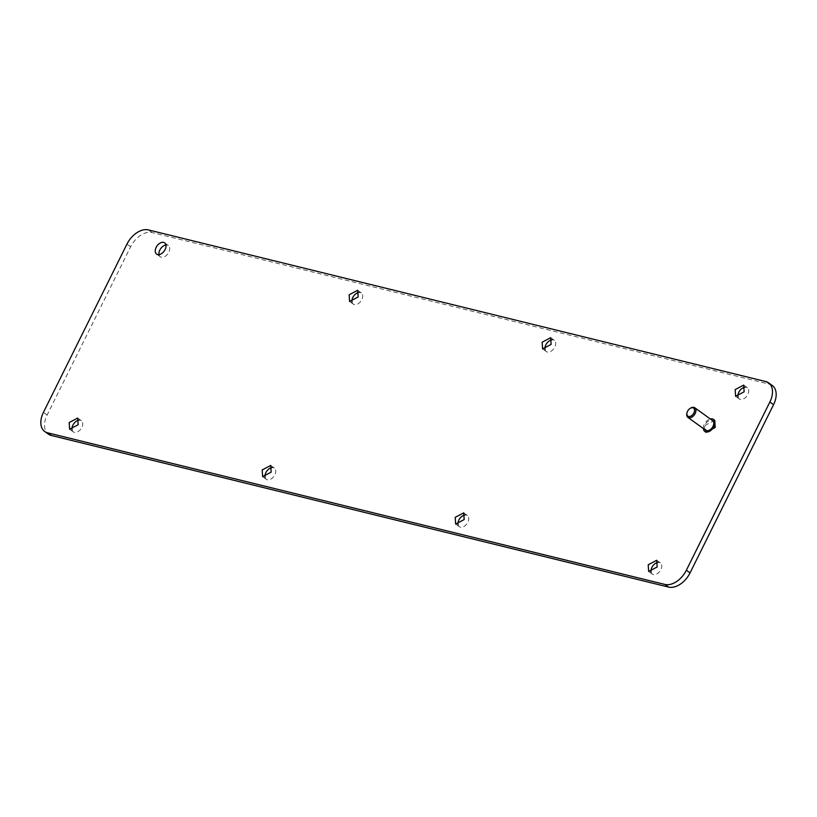 <?xml version="1.0" encoding="UTF-8"?>
<svg xmlns="http://www.w3.org/2000/svg" width="817" height="817" viewBox="0 0 817 817"><rect width="100%" height="100%" fill="white"/><g stroke="black" fill="none" stroke-linecap="round" stroke-linejoin="round"><path stroke-width="0.61" stroke-dasharray="4.08 3.06" d="M159.009 254.608A6.904 4.422 -54.2 0 0 160.275 256.742A6.904 4.422 -54.2 0 0 168.792 252.239A6.904 4.422 -54.2 0 0 168.353 245.539A6.904 4.422 -54.2 0 0 165.933 245.008M772.29 385.522A19.731 12.633 -54.2 0 0 769.359 384.184L152.054 232.559A19.731 12.633 -54.2 0 0 130.638 246.754L47.131 414.985A19.731 12.633 -54.2 0 0 48.397 434.133M72.049 429.773A6.904 4.422 -54.2 0 0 73.326 431.907A6.904 4.422 -54.2 0 0 81.843 427.403A6.904 4.422 -54.2 0 0 81.404 420.704A6.904 4.422 -54.2 0 0 78.983 420.173M352.015 302.014A6.904 4.422 -54.2 0 0 353.281 304.149A6.904 4.422 -54.2 0 0 361.798 299.645A6.904 4.422 -54.2 0 0 361.359 292.946A6.904 4.422 -54.2 0 0 358.939 292.415M265.055 477.179A6.904 4.422 -54.2 0 0 266.322 479.313A6.904 4.422 -54.2 0 0 274.849 474.81A6.904 4.422 -54.2 0 0 274.41 468.11A6.904 4.422 -54.2 0 0 271.99 467.579M545.01 349.421A6.904 4.422 -54.2 0 0 546.287 351.555A6.904 4.422 -54.2 0 0 554.804 347.051A6.904 4.422 -54.2 0 0 554.365 340.352A6.904 4.422 -54.2 0 0 551.945 339.821M458.061 524.585A6.904 4.422 -54.2 0 0 459.328 526.72A6.904 4.422 -54.2 0 0 467.855 522.216A6.904 4.422 -54.2 0 0 467.406 515.517A6.904 4.422 -54.2 0 0 464.985 514.986M651.067 571.992A6.904 4.422 -54.2 0 0 652.334 574.126A6.904 4.422 -54.2 0 0 660.861 569.623A6.904 4.422 -54.2 0 0 660.412 562.923A6.904 4.422 -54.2 0 0 657.991 562.392M738.017 396.827A6.904 4.422 -54.2 0 0 739.293 398.962A6.904 4.422 -54.2 0 0 747.81 394.458A6.904 4.422 -54.2 0 0 747.371 387.758A6.904 4.422 -54.2 0 0 744.951 387.227M714.722 420.316L705.582 425.136L706.062 432.316M686.862 413.382A5.923 3.789 125.8 0 1 687.485 411.635A5.923 3.789 125.8 0 1 690.682 408.071M705.694 430.232A5.923 3.789 125.8 0 1 705.316 424.493A5.923 3.789 125.8 0 1 712.618 420.632M703.396 428.568A7.404 4.739 125.8 0 1 704.356 424.258A7.404 4.739 125.8 0 1 710.32 418.968M47.131 414.985L43.444 412.33M130.638 246.754L126.952 244.099M152.054 232.559L148.367 229.904M769.359 384.184L765.672 381.529M168.353 245.539L164.666 242.874M160.275 256.742L156.588 254.077M73.326 431.907L69.629 429.242M81.404 420.704L77.707 418.038M353.281 304.149L349.594 301.483M361.359 292.946L357.672 290.28M266.322 479.313L262.635 476.648M274.41 468.11L270.713 465.445M546.287 351.555L542.59 348.89M554.365 340.352L550.678 337.687M459.328 526.72L455.641 524.054M467.406 515.517L463.719 512.851M652.334 574.126L648.647 571.461M660.412 562.923L656.725 560.258M739.293 398.962L735.596 396.296M747.371 387.758L743.674 385.093"/><path stroke-width="1.23" d="M165.105 249.583A6.904 4.422 -54.2 0 0 164.666 242.874A6.904 4.422 -54.2 0 0 156.139 247.377A6.904 4.422 -54.2 0 0 156.588 254.077A6.904 4.422 -54.2 0 0 165.105 249.583M165.933 245.008A6.904 4.422 -54.2 0 0 159.836 250.033A6.904 4.422 -54.2 0 0 159.009 254.608M44.71 431.478L48.397 434.133A19.731 12.633 -54.2 0 0 51.328 435.471L668.633 587.096A19.731 12.633 -54.2 0 0 690.048 572.901L686.362 570.246L769.869 402.015A19.731 12.633 -54.2 0 0 768.603 382.867A19.731 12.633 -54.2 0 0 765.672 381.529L148.367 229.904A19.731 12.633 -54.2 0 0 126.952 244.099L43.444 412.33A19.731 12.633 -54.2 0 0 44.71 431.478A19.731 12.633 -54.2 0 0 47.641 432.816L664.946 584.441A19.731 12.633 -54.2 0 0 686.362 570.246M690.048 572.901L773.556 404.67A19.731 12.633 -54.2 0 0 772.29 385.522L768.603 382.867M78.983 420.173A6.904 4.422 -54.2 0 0 72.876 425.197A6.904 4.422 -54.2 0 0 72.049 429.773M358.939 292.415A6.904 4.422 -54.2 0 0 352.832 297.439A6.904 4.422 -54.2 0 0 352.015 302.014M271.99 467.579A6.904 4.422 -54.2 0 0 265.882 472.604A6.904 4.422 -54.2 0 0 265.055 477.179M551.945 339.821A6.904 4.422 -54.2 0 0 545.838 344.845A6.904 4.422 -54.2 0 0 545.01 349.421M464.985 514.986A6.904 4.422 -54.2 0 0 458.888 520.01A6.904 4.422 -54.2 0 0 458.061 524.585M657.991 562.392A6.904 4.422 -54.2 0 0 651.895 567.417A6.904 4.422 -54.2 0 0 651.067 571.992M744.951 387.227A6.904 4.422 -54.2 0 0 738.844 392.252A6.904 4.422 -54.2 0 0 738.017 396.827M704.836 431.437L706.062 432.316L715.192 427.495L714.722 420.316L713.486 419.427A7.404 4.739 125.8 0 1 713.966 426.617A7.404 4.739 125.8 0 1 704.836 431.437A7.404 4.739 125.8 0 1 703.396 428.568M69.19 422.542L77.707 418.038L78.156 424.748L69.629 429.242L69.19 422.542M349.145 294.784L357.672 290.28L358.112 296.99L349.594 301.483L349.145 294.784M262.196 469.949L270.713 465.445L271.162 472.155L262.635 476.648L262.196 469.949M542.151 342.19L550.678 337.687L551.118 344.396L542.59 348.89L542.151 342.19M455.202 517.355L463.719 512.851L464.168 519.561L455.641 524.054L455.202 517.355M648.208 564.761L656.725 560.258L657.164 566.967L648.647 571.461L648.208 564.761M735.157 389.597L743.674 385.093L744.124 391.803L735.596 396.296L735.157 389.597M690.181 408.377L690.682 408.071A5.923 3.789 125.8 0 1 694.797 407.775A5.923 3.789 125.8 0 1 695.175 413.514A5.923 3.789 125.8 0 1 687.873 417.375A5.923 3.789 125.8 0 1 686.862 413.382L686.985 412.81A4.933 3.156 125.8 0 1 687.516 411.349A4.933 3.156 125.8 0 1 690.181 408.377A4.933 3.156 125.8 0 1 693.99 408.49A4.933 3.156 125.8 0 1 693.919 412.922A4.933 3.156 125.8 0 1 689.129 416.537A4.933 3.156 125.8 0 1 686.985 412.81M694.797 407.775L712.618 420.632A5.923 3.789 125.8 0 1 713.006 426.372A5.923 3.789 125.8 0 1 705.694 430.232L687.873 417.375M710.32 418.968A7.404 4.739 125.8 0 1 713.486 419.427M668.633 587.096L664.946 584.441M51.328 435.471L47.641 432.816M773.556 404.67L769.869 402.015"/></g></svg>
